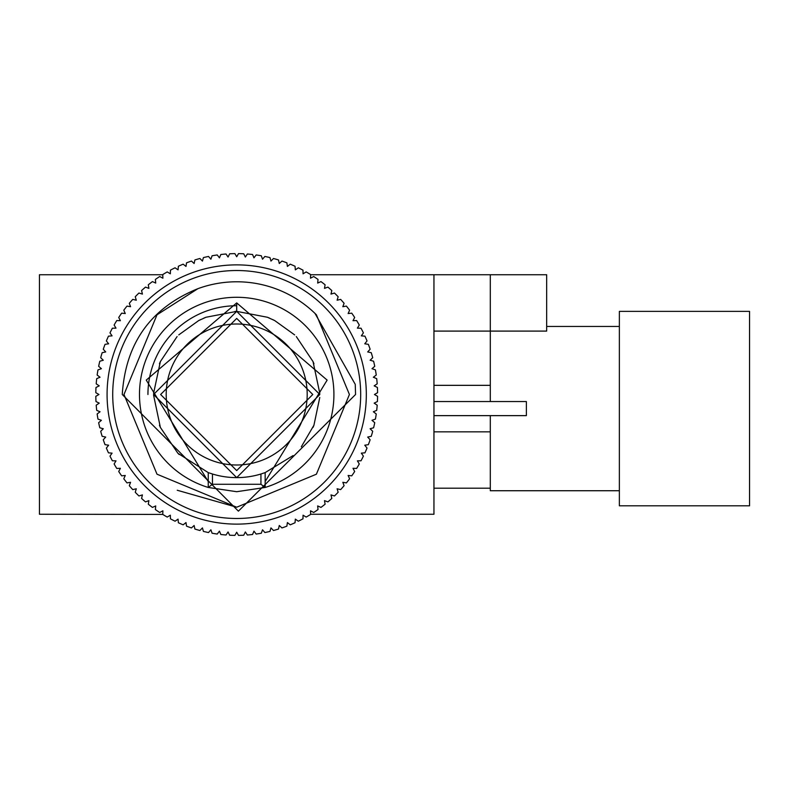 <?xml version="1.0" encoding="UTF-8"?>
<svg xmlns="http://www.w3.org/2000/svg" width="789" height="789" viewBox="0 0 789 789"><rect width="100%" height="100%" fill="white"/><g stroke="black" fill="none" stroke-linecap="round" stroke-linejoin="round"><path stroke-width="1.18" d="M433.95 401.542L526.371 401.542L526.371 415.635L433.95 415.635M749.55 311.369L749.55 505.808L619.365 505.808L619.365 311.369L749.55 311.369M619.365 326.449L546.669 326.449M490.304 415.635L490.304 490.728L619.365 490.728M310.649 514.26L433.95 514.26L433.95 274.74L490.304 274.74L490.304 401.542M162.751 274.74L39.45 274.74L39.45 514.26L162.741 514.418L162.899 510.799L159.684 512.475A140.896 140.896 0 0 1 155.364 509.546L155.739 505.927L152.425 507.406A140.896 140.896 0 0 1 148.302 504.21L148.904 500.63L145.501 501.893A140.896 140.896 0 0 1 141.586 498.441L142.415 494.91L138.933 495.956A140.896 140.896 0 0 1 135.244 492.267L136.29 488.786L132.759 489.614A140.896 140.896 0 0 1 129.307 485.699L130.57 482.296L126.99 482.898A140.896 140.896 0 0 1 123.794 478.775L125.273 475.461L121.654 475.836A140.896 140.896 0 0 1 118.725 471.516L120.401 468.301L116.782 468.459A140.896 140.896 0 0 1 114.119 463.962L116.003 460.855L112.373 460.776A140.896 140.896 0 0 1 109.996 456.131L112.068 453.142L108.458 452.837A140.896 140.896 0 0 1 106.377 448.053L108.635 445.203L105.045 444.671A140.896 140.896 0 0 1 103.27 439.759L105.706 437.067L102.156 436.307A140.896 140.896 0 0 1 100.696 431.297L103.29 428.752L99.789 427.776A140.896 140.896 0 0 1 98.655 422.677L101.406 420.31L97.974 419.117A140.896 140.896 0 0 1 97.155 413.959L100.045 411.759L96.702 410.359A140.896 140.896 0 0 1 96.209 405.161L99.236 403.149L95.982 401.532A140.896 140.896 0 0 1 95.814 396.315L98.96 394.5L95.814 392.685A140.896 140.896 0 0 1 95.982 387.468L99.236 385.851L96.209 383.839A140.896 140.896 0 0 1 96.702 378.641L100.045 377.241L97.155 375.041A140.896 140.896 0 0 1 97.974 369.883L101.406 368.69L98.655 366.323A140.896 140.896 0 0 1 99.789 361.224L103.29 360.248L100.696 357.703A140.896 140.896 0 0 1 102.156 352.693L105.706 351.933L103.27 349.241A140.896 140.896 0 0 1 105.045 344.329L108.635 343.797L106.377 340.947A140.896 140.896 0 0 1 108.458 336.163L112.068 335.858L109.996 332.869A140.896 140.896 0 0 1 112.373 328.224L116.003 328.145L114.119 325.038A140.896 140.896 0 0 1 116.782 320.541L120.401 320.699L118.725 317.484A140.896 140.896 0 0 1 121.654 313.164L125.273 313.539L123.794 310.225A140.896 140.896 0 0 1 126.99 306.102L130.57 306.704L129.307 303.301A140.896 140.896 0 0 1 132.759 299.386L136.29 300.214L135.244 296.733A140.896 140.896 0 0 1 138.933 293.044L142.415 294.09L141.586 290.559A140.896 140.896 0 0 1 145.501 287.107L148.904 288.37L148.302 284.79A140.896 140.896 0 0 1 152.425 281.594L155.739 283.073L155.364 279.454A140.896 140.896 0 0 1 159.684 276.525L162.899 278.201L162.741 274.582A140.896 140.896 0 0 1 167.238 271.919L170.345 273.803L170.424 270.173A140.896 140.896 0 0 1 175.069 267.796L178.058 269.868L178.363 266.258A140.896 140.896 0 0 1 183.147 264.177L185.997 266.435L186.529 262.845A140.896 140.896 0 0 1 191.441 261.07L194.133 263.506L194.893 259.956A140.896 140.896 0 0 1 199.903 258.496L202.448 261.09L203.424 257.589A140.896 140.896 0 0 1 208.523 256.455L210.89 259.206L212.083 255.774A140.896 140.896 0 0 1 217.241 254.955L219.441 257.845L220.841 254.502A140.896 140.896 0 0 1 226.039 254.009L228.051 257.036L229.668 253.782A140.896 140.896 0 0 1 234.885 253.614L236.7 256.76L238.515 253.614A140.896 140.896 0 0 1 243.732 253.782L245.349 257.036L247.361 254.009A140.896 140.896 0 0 1 252.559 254.502L253.959 257.845L256.159 254.955A140.896 140.896 0 0 1 261.317 255.774L262.51 259.206L264.877 256.455A140.896 140.896 0 0 1 269.976 257.589L270.952 261.09L273.497 258.496A140.896 140.896 0 0 1 278.507 259.956L279.267 263.506L281.959 261.07A140.896 140.896 0 0 1 286.871 262.845L287.403 266.435L290.253 264.177A140.896 140.896 0 0 1 295.037 266.258L295.342 269.868L298.331 267.796A140.896 140.896 0 0 1 302.976 270.173L303.055 273.803L306.162 271.919A140.896 140.896 0 0 1 310.659 274.582L310.501 278.201L313.716 276.525A140.896 140.896 0 0 1 318.036 279.454L317.661 283.073L320.975 281.594A140.896 140.896 0 0 1 325.098 284.79L324.496 288.37L327.899 287.107A140.896 140.896 0 0 1 331.814 290.559L330.986 294.09L334.467 293.044A140.896 140.896 0 0 1 338.156 296.733L337.11 300.214L340.641 299.386A140.896 140.896 0 0 1 344.093 303.301L342.83 306.704L346.41 306.102A140.896 140.896 0 0 1 349.606 310.225L348.127 313.539L351.746 313.164A140.896 140.896 0 0 1 354.675 317.484L352.999 320.699L356.618 320.541A140.896 140.896 0 0 1 359.281 325.038L357.397 328.145L361.027 328.224A140.896 140.896 0 0 1 363.404 332.869L361.332 335.858L364.942 336.163A140.896 140.896 0 0 1 367.023 340.947L364.765 343.797L368.355 344.329A140.896 140.896 0 0 1 370.13 349.241L367.694 351.933L371.244 352.693A140.896 140.896 0 0 1 372.704 357.703L370.11 360.248L373.611 361.224A140.896 140.896 0 0 1 374.745 366.323L371.994 368.69L375.426 369.883A140.896 140.896 0 0 1 376.245 375.041L373.355 377.241L376.698 378.641A140.896 140.896 0 0 1 377.191 383.839L374.164 385.851L377.418 387.468A140.896 140.896 0 0 1 377.586 392.685L374.44 394.5L377.586 396.315A140.896 140.896 0 0 1 377.418 401.532L374.164 403.149L377.191 405.161A140.896 140.896 0 0 1 376.698 410.359L373.355 411.759L376.245 413.959A140.896 140.896 0 0 1 375.426 419.117L371.994 420.31L374.745 422.677A140.896 140.896 0 0 1 373.611 427.776L370.11 428.752L372.704 431.297A140.896 140.896 0 0 1 371.244 436.307L367.694 437.067L370.13 439.759A140.896 140.896 0 0 1 368.355 444.671L364.765 445.203L367.023 448.053A140.896 140.896 0 0 1 364.942 452.837L361.332 453.142L363.404 456.131A140.896 140.896 0 0 1 361.027 460.776L357.397 460.855L359.281 463.962A140.896 140.896 0 0 1 356.618 468.459L352.999 468.301L354.675 471.516A140.896 140.896 0 0 1 351.746 475.836L348.127 475.461L349.606 478.775A140.896 140.896 0 0 1 346.41 482.898L342.83 482.296L344.093 485.699A140.896 140.896 0 0 1 340.641 489.614L337.11 488.786L338.156 492.267A140.896 140.896 0 0 1 334.467 495.956L330.986 494.91L331.814 498.441A140.896 140.896 0 0 1 327.899 501.893L324.496 500.63L325.098 504.21A140.896 140.896 0 0 1 320.975 507.406L317.661 505.927L318.036 509.546A140.896 140.896 0 0 1 313.716 512.475L310.501 510.799L310.659 514.418A140.896 140.896 0 0 1 306.162 517.081L303.055 515.197L302.976 518.827A140.896 140.896 0 0 1 298.331 521.204L295.342 519.132L295.037 522.742A140.896 140.896 0 0 1 290.253 524.823L287.403 522.565L286.871 526.155A140.896 140.896 0 0 1 281.959 527.93L279.267 525.494L278.507 529.044A140.896 140.896 0 0 1 273.497 530.504L270.952 527.91L269.976 531.411A140.896 140.896 0 0 1 264.877 532.545L262.51 529.794L261.317 533.226A140.896 140.896 0 0 1 256.159 534.045L253.959 531.155L252.559 534.498A140.896 140.896 0 0 1 247.361 534.991L245.349 531.964L243.732 535.218A140.896 140.896 0 0 1 238.515 535.386L236.7 532.24L234.885 535.386A140.896 140.896 0 0 1 229.668 535.218L228.051 531.964L226.039 534.991A140.896 140.896 0 0 1 220.841 534.498L219.441 531.155L217.241 534.045A140.896 140.896 0 0 1 212.083 533.226L210.89 529.794L208.523 532.545A140.896 140.896 0 0 1 203.424 531.411L202.448 527.91L199.903 530.504A140.896 140.896 0 0 1 194.893 529.044L194.133 525.494L191.441 527.93A140.896 140.896 0 0 1 186.529 526.155L185.997 522.565L183.147 524.823A140.896 140.896 0 0 1 178.363 522.742L178.058 519.132L175.069 521.204A140.896 140.896 0 0 1 170.424 518.827L170.345 515.197L167.238 517.081A140.896 140.896 0 0 1 162.741 514.418M433.95 274.74L310.649 274.74M490.304 274.74L546.669 274.74L546.669 331.094L433.95 331.094M433.95 431.839L490.304 431.839M490.304 385.338L433.95 385.338M490.304 488.194L433.95 488.194M265.094 329.97A70.497 70.497 0 0 0 172.17 366.106A70.497 70.497 0 0 0 208.306 459.03A70.497 70.497 0 0 0 301.23 422.894A70.497 70.497 0 0 0 265.094 329.97M236.7 318.421L160.621 394.5L236.7 470.579L312.779 394.5L236.7 318.421M294.642 334.901L274.72 320.581L267.422 317.257L236.7 311.369L319.831 394.5L236.7 477.631L153.569 394.5L236.7 311.369L205.978 317.257L198.68 320.581L178.758 334.901M177.101 336.558L160.364 361.609L153.589 393.326M153.579 395.141L160.364 427.391L177.85 453.211M177.989 453.35L208.237 472.601L212.468 474.011L212.468 484.278L260.932 484.278L265.163 487.454L236.7 491.715L208.237 487.454L208.237 472.601M235.053 311.389L236.7 311.369L236.7 302.917L327.139 380.111L265.163 481.546L265.163 478.065M208.237 481.546L146.261 380.111L236.7 302.917M260.932 484.278L260.932 474.011A83.131 83.131 0 0 1 212.468 474.011M260.932 474.011L265.163 472.601L293.074 455.588M301.309 446.801L313.933 425.222L319.772 397.488M319.811 393.326L313.036 361.609L296.299 336.558M265.163 472.601L265.163 487.454A97.215 97.215 0 0 0 236.7 297.285A97.215 97.215 0 0 0 208.237 487.454L212.468 484.278M355.247 384.342L314.998 313.42A112.719 112.719 0 0 0 197.94 288.656C150.778 307.878 125.55 343.156 122.265 394.5L238.406 511.154L355.563 394.5L355.247 384.342M112.719 394.5A123.981 123.981 0 0 1 236.7 270.519A123.981 123.981 0 0 1 360.681 394.5A123.981 123.981 0 0 1 236.7 518.481A123.981 123.981 0 0 1 112.719 394.5M177.229 490.245L236.7 507.219L316.399 474.199L349.419 394.5L316.399 474.199L236.7 507.219L157.001 474.199L123.981 394.5L157.001 314.801L197.94 288.656L157.001 314.801L123.981 394.5L157.001 314.801L197.94 288.656L157.001 314.801L123.981 394.5L157.001 474.199L236.7 507.219L316.399 474.199L349.419 394.5L316.399 314.801L314.998 313.42L316.399 314.801L349.419 394.5L316.399 314.801L314.998 313.42L316.399 314.801M349.419 394.5L316.399 314.801L314.998 313.42M147.938 394.5A88.763 88.763 0 0 1 236.7 305.738M170.424 518.827L170.345 515.197L167.238 517.081M178.363 522.742L178.058 519.132L175.069 521.204M186.529 526.155L185.997 522.565L183.147 524.823M194.893 529.044L194.133 525.494L191.441 527.93M203.424 531.411L202.448 527.91L199.903 530.504M212.083 533.226L210.89 529.794L208.523 532.545M220.841 534.498L219.441 531.155L217.241 534.045M229.668 535.218L228.051 531.964L226.039 534.991M238.515 535.386L236.7 532.24L234.885 535.386M247.361 534.991L245.349 531.964L243.732 535.218M256.159 534.045L253.959 531.155L252.559 534.498M264.877 532.545L262.51 529.794M273.497 530.504L270.952 527.91M281.959 527.93L279.267 525.494M290.253 524.823L287.403 522.565M298.331 521.204L295.342 519.132M306.162 517.081L303.055 515.197M366.323 394.5A129.623 129.623 0 0 1 236.7 524.123A129.623 129.623 0 0 1 107.077 394.5A129.623 129.623 0 0 1 236.7 264.877A129.623 129.623 0 0 1 366.323 394.5M234.885 253.614L236.7 256.76M198.68 320.581L200.781 319.535M203.809 318.154L205.978 317.257M159.457 363.778L160.354 361.609M179.182 454.513L178.334 453.695M160.354 427.391L159.457 425.222M313.943 425.222L313.046 427.391M313.046 361.609L313.943 363.778M267.422 317.257L269.591 318.154M272.619 319.535L274.72 320.581"/></g></svg>
